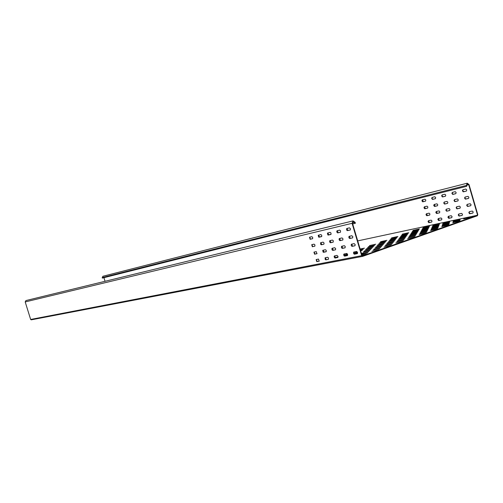 <?xml version="1.0" encoding="UTF-8"?>
<svg xmlns="http://www.w3.org/2000/svg" width="503" height="503" viewBox="0 0 503 503"><rect width="100%" height="100%" fill="white"/><g stroke="black" fill="none" stroke-linecap="round" stroke-linejoin="round"><path stroke-width="0.75" d="M102.851 276.279L102.304 278.084L466.665 186.305L467.356 183.645L468.695 184.658L477.605 215.202L357.708 240.893M102.153 277.587L466.407 185.418L467.237 183.199L469.022 184.551L477.8 214.643L477.41 215.756L362.707 256.348L361.676 255.662L352.075 223.313L353.068 220.892L355.087 222.313L355.37 223.263L354.992 223.389L354.716 222.439L353.2 221.37L352.452 223.187L362.191 256.002L477.605 215.202M422.621 228.368L429.204 226.884L422.621 228.368M411.888 232.122L418.439 230.651L411.888 232.122M401.01 235.926L407.524 234.467L401.01 235.926M389.982 239.78L396.465 238.34L389.982 239.78M356.526 251.487L355.602 251.852L356.929 251.601M367.467 247.652L373.867 246.25L367.467 247.652M432.479 226.275L439.22 224.753L432.479 226.275M421.684 230.06L428.386 228.551L421.684 230.06M410.737 233.895L417.408 232.405L410.737 233.895M399.634 237.787L406.267 236.316L399.634 237.787M365.379 249.79L371.893 248.375L365.379 249.79M376.961 245.728L383.519 244.301L376.961 245.728M442.59 224.124L449.493 222.571L442.59 224.124M431.725 227.941L438.591 226.4L431.725 227.941M420.709 231.814L427.544 230.292L420.709 231.814M409.536 235.737L416.333 234.235L409.536 235.737M363.21 252.016L369.843 250.588L363.21 252.016M375.043 247.86L381.72 246.413L375.043 247.86M386.706 243.76L393.421 242.295L386.706 243.76M452.964 221.924L460.031 220.327L452.964 221.924M442.03 225.772L449.066 224.193L442.03 225.772M430.945 229.676L437.943 228.117L430.945 229.676M419.697 233.637L426.663 232.097L419.697 233.637M373.044 250.073L379.847 248.614L373.044 250.073M384.965 245.873L391.812 244.395L384.965 245.873M396.71 241.736L403.595 240.233L396.71 241.736M413.001 230.418L419.433 228.959L413.001 230.418M402.337 234.134L408.738 232.694L402.337 234.134M391.529 237.9L397.892 236.479L391.529 237.9M380.576 241.723L386.901 240.315L380.576 241.723M338.041 256.857L334.941 257.643M335.004 257.706L338.01 257.115M346.844 253.487L346.422 253.682L347.032 253.575M369.466 245.596L375.76 244.207L369.466 245.596M378.803 243.685L385.241 242.27L378.803 243.685M388.379 241.729L394.974 240.277L388.379 241.729M398.206 239.724L404.959 238.233L398.206 239.724M408.291 237.661L415.214 236.14L408.291 237.661M347.579 254.336L345.19 254.795L347.485 254.109M368.334 246.753L374.823 245.219L368.334 246.753M357.495 252.368L354.439 252.959L357.394 252.141M366.285 248.859L372.893 247.3L366.285 248.859M377.759 244.842L384.386 243.27L377.759 244.842M364.153 251.047L370.881 249.469L364.153 251.047M375.879 246.929L382.626 245.345L375.879 246.929M387.436 242.874L394.207 241.277L387.436 242.874M361.927 253.323L368.781 251.733L361.927 253.323M373.911 249.111L380.79 247.501L373.911 249.111M385.726 244.955L392.623 243.333L385.726 244.955M397.364 240.862L404.286 239.227L397.364 240.862M371.868 251.381L378.878 249.752L371.868 251.381M383.94 247.118L390.976 245.477L383.94 247.118M395.836 242.924L402.897 241.27L395.836 242.924M407.556 238.787L414.635 237.12L407.556 238.787M423.073 227.551L429.593 226.073L423.073 227.551M432.844 225.463L439.521 223.954L432.844 225.463M442.86 223.326L449.695 221.779L442.86 223.326M453.134 221.138L460.132 219.553L453.134 221.138M463.672 218.887L470.846 217.265L463.672 218.887M412.447 231.261L418.942 229.796L412.447 231.261M422.155 229.205L428.801 227.708L422.155 229.205M432.108 227.098L438.912 225.57L432.108 227.098M442.313 224.942L449.28 223.376L442.313 224.942M452.788 222.728L459.924 221.119L452.788 222.728M401.683 235.02L408.134 233.574L401.683 235.02M411.316 233.002L417.93 231.518L411.316 233.002M421.2 230.927L427.971 229.412L421.2 230.927M431.341 228.802L438.27 227.255L431.341 228.802M441.741 226.62L448.846 225.036L441.741 226.62M390.762 238.831L397.188 237.403L390.762 238.831M400.331 236.844L406.902 235.385L400.331 236.844M410.14 234.807L416.874 233.31L410.14 234.807M420.206 232.719L427.104 231.185L420.206 232.719M430.543 230.575L437.61 229.003L430.543 230.575M379.696 242.698L386.084 241.283L379.696 242.698M389.19 240.742L395.723 239.302L389.19 240.742M398.929 238.743L405.619 237.265L398.929 238.743M408.92 236.687L415.78 235.178L408.92 236.687M419.175 234.58L426.204 233.034L419.175 234.58M347.686 254.952L344.436 255.7M347.648 255.21L344.555 255.82M360.664 250.852L362.323 250.287L360.594 250.62M357.595 252.996L354.206 253.719M357.551 253.261L354.364 253.889M361.695 254.323L367.699 252.896L361.632 254.116M360.186 249.237L364.461 248.155L360.117 249.016M363.223 249.325L360.355 249.809M363.197 249.237L360.425 250.035M366.398 254.216L361.89 254.99M366.373 254.122L361.971 255.247M466.407 185.418L466.665 186.305M422.91 201.791L425.588 201.099L425.821 200.012L425.01 199.201L422.325 199.842L421.904 200.772L422.595 201.766L425.576 201.106M422.514 199.798L423.23 201.684M424.96 208.745L427.638 208.079L427.871 206.997L427.066 206.18L424.387 206.796L423.947 207.726L424.639 208.72L427.638 208.079M424.545 206.758L425.274 208.638M427.003 215.699L429.694 215.051L429.92 213.976L429.116 213.159L426.406 213.756L425.991 214.68L426.682 215.674L429.7 215.051M426.582 213.718L427.317 215.592M429.04 222.653L431.744 222.024L431.97 220.955L431.159 220.138L428.468 220.704L428.034 221.628L428.726 222.622L431.756 222.018M428.613 220.672L429.361 222.54M432.681 199.383L435.422 198.672L435.667 197.572L434.844 196.755L432.102 197.409L431.656 198.358L432.354 199.358L435.416 198.685M432.278 197.365L432.058 198.572L433.001 199.276M434.749 206.425L437.503 205.746L437.742 204.646L436.918 203.822L434.152 204.457L433.724 205.4L434.422 206.4L437.497 205.746M434.334 204.419L435.07 206.318M436.818 213.467L439.578 212.807L439.817 211.713L438.993 210.889L436.239 211.499L435.787 212.436L436.491 213.442L439.584 212.8M436.384 211.461L437.132 213.36M438.88 220.509L441.653 219.868L441.885 218.78L441.062 217.956L438.302 218.535L437.855 219.471L438.553 220.477L441.665 219.855M438.44 218.503L439.201 220.396M442.703 196.918L445.513 196.189L445.765 195.076L444.922 194.246L442.099 194.919L441.653 195.881L442.363 196.893L445.501 196.195M442.288 194.875L442.055 196.095L443.024 196.811M444.79 204.048L447.613 203.35L447.859 202.237L447.022 201.407L444.187 202.055L443.74 203.011L444.457 204.023L447.607 203.35M444.363 202.017L444.149 203.231L445.111 203.941M446.878 211.178L449.713 210.499L449.959 209.393L449.116 208.563L446.293 209.185L445.828 210.141L446.545 211.153L449.713 210.499M446.444 209.154L446.236 210.367L447.198 211.071M448.965 218.308L451.807 217.654L452.052 216.548L451.21 215.712L448.38 216.315L447.915 217.265L448.632 218.277L451.82 217.642M448.519 216.284L449.286 218.195M452.97 194.384L455.856 193.642L456.12 192.511L455.259 191.674L452.379 192.36L451.901 193.341L452.631 194.365L455.844 193.649M452.549 192.322L452.31 193.561L453.297 194.277M455.089 201.615L457.981 200.892L458.239 199.766L457.384 198.924L454.492 199.59L454.014 200.559L454.743 201.59L457.975 200.892M454.649 199.553L454.423 200.785L455.41 201.502M457.202 208.833L460.1 208.141L460.358 207.016L459.503 206.173L456.611 206.815L456.127 207.783L456.856 208.808L460.107 208.135M456.749 206.777L456.542 208.009L457.523 208.726M459.308 216.051L462.226 215.378L462.477 214.259L461.622 213.417L458.717 214.033L458.239 214.995L458.969 216.026L462.238 215.372M458.849 214.001L458.654 215.227L459.629 215.938M463.508 191.794L466.47 191.033L466.74 189.883L465.866 189.034L462.892 189.744L462.42 190.731L463.156 191.769L466.457 191.039M463.074 189.7L462.823 190.958L463.835 191.681M465.646 199.113L468.614 198.377L468.89 197.226L468.01 196.384L465.049 197.063L464.552 198.05L465.294 199.087L468.614 198.377M465.2 197.025L464.967 198.276L465.973 198.999M469.921 213.737L472.908 213.052L473.178 211.914L472.298 211.065L469.293 211.7L468.827 212.675L469.569 213.712L472.921 213.039M469.45 211.662L469.242 212.907L470.242 213.624M467.784 206.425L470.764 205.714L471.034 204.576L470.154 203.721L467.186 204.381L466.69 205.362L467.432 206.4L470.77 205.708M467.325 204.35L467.105 205.595L468.111 206.318M105.039 281.303L103.926 277.675M25.955 300.561L25.2 301.932L30.652 319.462L31.255 319.833L362.525 256.379M356.489 251.494L353.722 252.085L353.471 253.028L353.886 253.914L354.546 254.21L357.319 253.625L357.514 252.437L356.489 251.494M354.068 251.978L354.923 254.084L357.35 253.606M346.605 253.474L343.914 254.046L343.65 254.738L344.077 255.851L344.725 256.146L347.416 255.574L347.516 254.166L346.605 253.474M344.259 253.94L345.096 256.014L347.447 255.549M336.985 255.392L334.369 255.958L334.111 256.637L334.533 257.731L335.161 258.026L337.783 257.467L337.966 256.316L336.985 255.392M334.709 255.851L335.532 257.894L337.815 257.448M327.623 257.266L325.076 257.813L325.246 259.567L325.856 259.856L328.409 259.315L328.49 257.945L327.623 257.266M325.416 257.706L326.221 259.73L328.44 259.29M318.506 259.089L316.154 259.561L316.796 261.635L319.154 261.17L318.506 259.089M316.362 259.517L317.16 261.51L319.311 261.088M354.15 243.609L351.396 244.232L351.138 245.181L351.553 246.068L352.213 246.357L354.973 245.747L355.175 244.552L354.15 243.609M351.748 244.118L352.59 246.231L354.999 245.728M344.291 245.697L341.612 246.3L341.367 247.231L341.776 248.111L342.417 248.4L345.102 247.803L345.203 246.388L344.291 245.697M341.965 246.187L342.788 248.275L345.127 247.784M334.702 247.728L332.093 248.312L331.835 248.998L332.257 250.098L332.885 250.387L335.501 249.802L335.677 248.639L334.702 247.728M332.439 248.205L333.256 250.261L335.52 249.784M325.366 249.702L322.719 250.387L323.146 252.173L326.258 251.638L326.233 250.375L325.366 249.702M323.171 250.167L323.976 252.192L326.17 251.733M316.28 251.626L313.935 252.122L314.576 254.197L316.921 253.707L316.28 251.626M314.149 252.072L314.941 254.072L317.072 253.631M351.804 235.725L349.063 236.372L348.805 237.322L349.22 238.215L349.881 238.504L352.628 237.862L352.829 236.655L351.804 235.725M349.428 236.259L350.251 238.372L352.641 237.85M341.977 237.919L339.311 238.548L339.041 239.246L339.468 240.365L340.11 240.648L342.901 239.912L342.883 238.604L341.977 237.919M339.67 238.435L340.481 240.522L342.801 240.013M332.414 240.057L329.817 240.667L329.559 241.352L329.981 242.459L330.609 242.742L333.206 242.132L333.3 240.736L332.414 240.057M330.175 240.553L330.98 242.616L333.225 242.119M323.108 242.132L320.581 242.729L320.744 244.496L321.36 244.772L323.888 244.181L324.064 243.031L323.108 242.132M320.933 242.616L321.725 244.653L323.907 244.169M314.048 244.156L311.715 244.678L312.35 246.759L314.922 246.068L314.897 244.823L314.048 244.156M311.935 244.628L312.715 246.633L314.834 246.168M349.459 227.834L346.73 228.507L346.473 229.462L346.881 230.355L347.542 230.638L350.277 229.972L350.484 228.764L349.459 227.834M347.101 228.387L347.919 230.512L350.283 229.965M339.663 230.135L337.004 230.795L336.733 231.493L337.161 232.612L337.802 232.895L340.468 232.241L340.569 230.82L339.663 230.135M337.375 230.676L338.179 232.77L340.474 232.241M330.125 232.373L327.434 233.134L327.855 234.958L331.031 234.341L331.018 233.052L330.125 232.373M327.906 232.895L328.698 234.97L330.924 234.455M320.851 234.555L318.223 235.297L318.644 237.095L321.738 236.498L321.719 235.228L320.851 234.555M318.695 235.064L319.474 237.108L321.637 236.605M311.816 236.68L309.49 237.227L310.131 239.309L312.69 238.598L312.665 237.341L311.816 236.68M309.722 237.171L310.489 239.189L312.589 238.705M352.672 223.942L354.992 223.389M466.702 185.167L468.695 184.658M30.652 319.462L361.676 255.662M354.546 254.21L354.923 254.084M344.725 256.146L345.096 256.014M335.161 258.026L335.532 257.894M325.856 259.856L326.221 259.73M316.796 261.635L317.16 261.51M352.213 246.357L352.59 246.231M342.417 248.4L342.788 248.275M332.885 250.387L333.256 250.261M323.611 252.317L323.976 252.192M314.576 254.197L314.941 254.072M349.881 238.504L350.251 238.372M340.11 240.648L340.481 240.522M330.609 242.742L330.98 242.616M321.36 244.772L321.725 244.653M312.35 246.759L312.715 246.633M347.542 230.638L347.919 230.512M337.802 232.895L338.179 232.77M328.327 235.09L328.698 234.97M319.109 237.227L319.474 237.108M310.131 239.309L310.489 239.189M25.2 301.932L352.075 223.313M352.402 222.992L354.716 222.439M102.782 276.298L467.237 183.199M362.594 256.373L31.255 319.833M353.068 220.892L25.898 300.574"/></g></svg>
